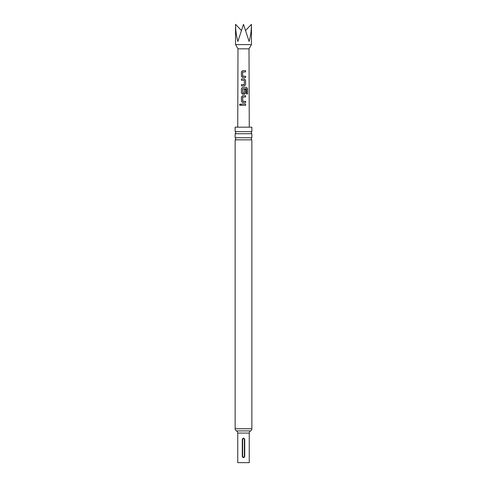 <?xml version="1.0" encoding="UTF-8"?>
<svg xmlns="http://www.w3.org/2000/svg" width="487" height="487" viewBox="0 0 487 487"><rect width="100%" height="100%" fill="white"/><g stroke="black" fill="none" stroke-linecap="round" stroke-linejoin="round"><path stroke-width="0.73" d="M239.531 104.711L240.152 103.914L240.822 104.705L240.146 105.509L239.531 104.711M240.176 105.502L239.616 104.711L240.188 103.914M251.858 428.749A2.447 2.447 0 0 1 250.555 430.91A2.447 2.447 0 0 0 249.253 433.077L249.253 462.65L237.747 462.65L237.747 433.077A2.447 2.447 0 0 0 236.445 430.91A2.447 2.447 0 0 1 235.142 428.749L251.858 428.749L251.858 139.836L235.142 139.836A1.224 1.224 0 0 0 235.142 137.742L251.858 137.742L251.858 133.718L235.142 133.718A1.224 1.224 0 0 0 235.142 131.624L251.858 131.624L251.858 127.162L235.142 127.162L235.142 131.624M251.858 139.836A1.224 1.224 0 0 1 251.858 137.742M251.858 133.718A1.224 1.224 0 0 1 251.858 131.624M237.729 127.162L237.991 48.828L249.009 48.828L251.456 44.591L251.456 24.35C251.42 30.091 250.647 35.801 249.125 41.486L243.5 24.35L237.875 41.486C236.353 35.801 235.58 30.091 235.544 24.35L241.315 30.377M237.991 48.828L235.544 44.591L251.456 44.591M245.582 77.549L242.605 77.543L241.449 76.349L241.442 71.851L242.581 70.652L245.57 70.652L245.576 71.936L242.66 72.021L242.684 76.173L245.582 76.258L245.582 77.549M245.588 80.203L245.588 84.695L244.425 85.895L241.442 85.901L241.442 84.616L244.334 84.525L244.334 80.367L241.436 80.282L241.436 78.997L244.419 78.997L245.588 80.203L245.588 84.695M246.477 93.948L246.392 88.78L242.709 88.865L242.8 93.108L244.34 93.017L244.34 89.365L245.594 89.365L245.6 93.054L244.431 94.253L242.629 94.253L241.449 93.054L241.442 88.555L242.623 87.356L246.544 87.356L247.499 88.555L247.506 93.954L246.477 93.948M245.606 102.605L242.636 102.605L241.455 101.406L241.449 96.907L242.629 95.708L245.6 95.708L245.6 96.992L242.715 97.077L242.721 101.235L245.606 101.32L245.606 102.605M245.612 105.344L241.455 105.35L241.455 104.066L245.612 104.06L245.612 105.344M242.276 456.471C243.092 458.048 243.908 458.048 244.724 456.471L244.724 439.335C243.908 437.752 243.092 437.752 242.276 439.335L242.276 456.471L242.629 456.471C243.208 457.433 243.786 457.433 244.371 456.471L244.371 439.335C243.792 438.367 243.214 438.367 242.629 439.335L242.629 456.471M235.142 137.742L235.142 133.718M235.142 428.749L235.142 139.836M251.456 24.35L245.685 30.377M241.503 105.35L241.455 104.066M241.503 104.066L245.612 104.06M245.564 104.06L245.564 105.344M242.654 102.605L241.455 101.406M242.806 101.32L245.606 101.32M245.564 101.32L245.564 102.605M241.497 101.406L241.497 96.907L242.654 95.708L245.6 95.708M245.558 95.708L245.558 96.992M242.648 94.253L241.491 93.054L241.491 88.555L242.642 87.356L246.477 87.356L247.499 88.555M247.414 88.555L247.42 93.954M244.322 89.365L245.551 89.365L245.6 93.054M245.551 93.054L244.407 94.253M242.812 93.108L244.255 93.108M245.545 84.695L244.401 85.895M241.485 80.288L241.479 78.997L244.419 78.997L245.539 80.203M241.491 85.901L241.485 84.616L244.249 84.61M242.629 77.543L241.449 76.349M242.77 76.258L245.582 76.258M245.533 76.264L245.539 77.549M241.491 76.349L241.485 71.851L242.581 70.652L245.57 70.652M245.527 70.652L245.527 71.936M236.445 430.91L250.555 430.91M249.253 433.077L237.747 433.077M242.276 439.335L242.629 439.335M244.371 456.471L244.724 456.471M244.724 439.335L244.371 439.335M249.009 48.828L249.271 127.162M235.544 44.591L235.544 24.35"/></g></svg>

